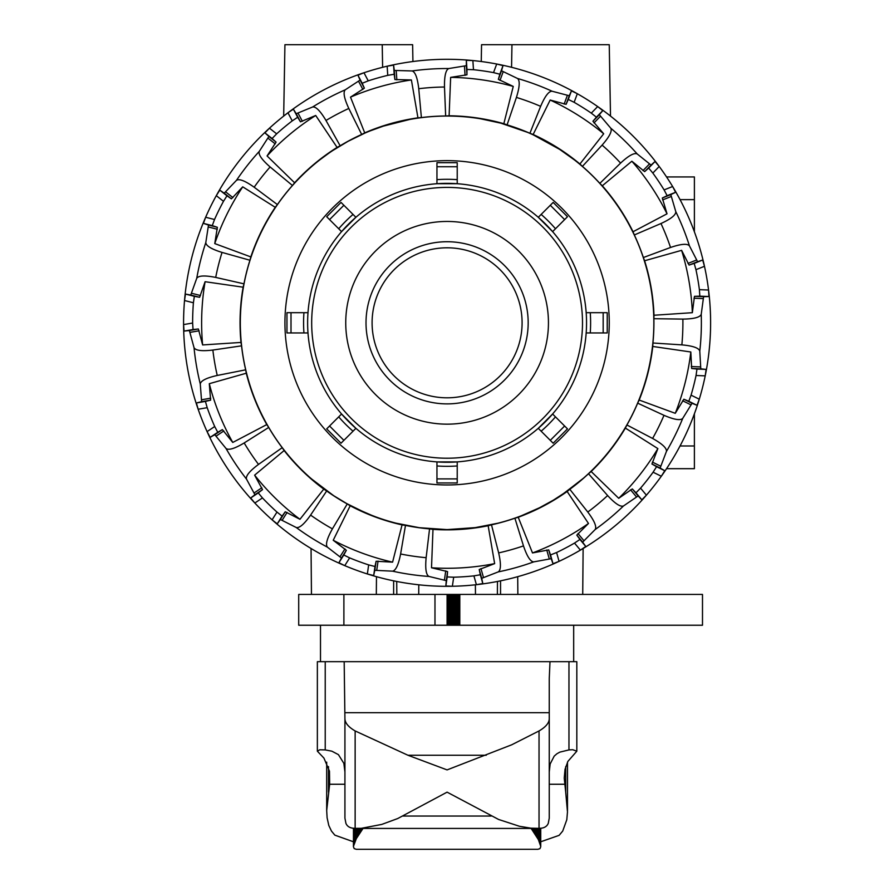 <?xml version="1.0" encoding="UTF-8"?>
<svg xmlns="http://www.w3.org/2000/svg" width="894" height="894" viewBox="0 0 894 894"><rect width="100%" height="100%" fill="white"/><g stroke="black" fill="none" stroke-linecap="round" stroke-linejoin="round"><path stroke-width="1.34" d="M447.659 529.572L475.597 527.594M475.474 594.432L475.384 584.799M396.198 523.202L419.297 527.695L446.519 529.572M310.52 478.044L319.281 485.33M319.404 485.431L329.07 492.572M396.824 594.432L396.712 581.469M322.063 487.476L311.593 478.983L333.663 495.678L346.872 503.657L364.908 512.53M370.015 514.665L375.48 516.766M582.586 478.983L574.641 485.543M570.774 488.493L565.846 492.058M522.118 515.469L520.476 516.106M583.603 478.1L563.231 493.857M412.927 61.518L412.626 44.7L382.23 44.7L382.621 67.307M409.743 119.45L383.336 126.132L370.608 130.725M364.976 133.061L348.034 141.33L332.914 150.438M328.333 153.567L320.443 159.378M447.089 397.808A74.995 74.995 0 0 0 522.096 322.812A74.995 74.995 0 0 0 447.089 247.806A74.995 74.995 0 0 0 372.094 322.812A74.995 74.995 0 0 0 447.089 397.808M574.484 159.959L559.644 149.376L533.26 134.86M527.505 132.334L500.875 123.171L480.447 118.757M547.128 141.867L542.524 139.397M533.886 135.15L531.103 133.888M474.882 527.695L497.98 523.202M521.403 515.749L539.462 507.781L553.442 500.115L566.505 491.588L582.05 479.441M562.047 494.661L582.095 479.407M372.105 515.492L356.907 508.865M322.343 487.688L321.561 487.107M418.582 527.594L419.297 527.695M350.783 139.855L346.827 141.99M382.23 44.7L284.929 44.7L283.677 116.075M481.251 61.518L481.553 44.7L609.25 44.7L610.501 116.075A263.518 263.518 0 0 1 630.918 133.999A263.518 263.518 0 0 0 216.292 195.652A263.518 263.518 0 0 1 269.452 128.177L264.926 132.871L268.904 136.458L259.282 151.377C258.187 154.494 261.797 159.691 270.122 166.966L292.439 185.483A206.827 206.827 0 0 0 277.386 204.581L275.263 207.319A207.039 207.039 0 0 0 250.823 256.913L249.951 260.255A206.827 206.827 0 0 0 243.973 283.834L243.134 287.197A207.039 207.039 0 0 0 240.989 342.436L241.548 345.844A206.827 206.827 0 0 0 245.671 369.825L246.286 373.223A207.039 207.039 0 0 0 266.792 424.572L268.692 427.455A206.827 206.827 0 0 0 282.213 447.682L284.147 450.542A207.039 207.039 0 0 0 323.762 489.107L326.679 490.974A206.827 206.827 0 0 0 347.252 503.948L350.191 505.769A207.039 207.039 0 0 0 402.065 524.89L405.485 525.415A206.827 206.827 0 0 0 429.556 528.89L432.987 529.371A207.039 207.039 0 0 0 488.158 525.739L491.488 524.823A206.827 206.827 0 0 0 514.899 518.207L518.218 517.246A207.039 207.039 0 0 0 567.142 491.488L569.813 489.297A206.827 206.827 0 0 0 588.509 473.731L607.618 495.544C615.117 503.668 620.402 507.144 623.487 505.959L638.148 495.946L641.836 499.824L646.407 495.175A263.518 263.518 0 0 0 661.314 476.256L664.767 470.725L660.13 468.043L666.432 451.448C666.868 448.173 662.253 443.837 652.598 438.451L626.918 424.985A206.827 206.827 0 0 0 637.668 403.16L663.996 415.319C674.154 419.699 680.39 420.716 682.725 418.381L692.057 403.272L697.007 405.306L699.287 399.205A263.518 263.518 0 0 1 694.392 413.821L694.392 468.679L666.544 468.679A263.518 263.518 0 0 1 661.314 476.256A263.518 263.518 0 0 0 705.21 375.86L706.115 369.401L700.784 368.831L699.79 351.107C698.851 347.945 692.872 345.866 681.865 344.872L652.933 343.005A206.827 206.827 0 0 0 653.883 318.7L682.871 319.102C693.923 318.968 700.047 317.359 701.231 314.275L703.6 296.685L708.953 296.529L708.562 290.025A263.518 263.518 0 0 0 630.918 133.999M511.96 44.7L511.558 67.307M393.628 594.432L393.639 580.843M418.716 594.432L418.794 584.799M500.551 594.432L500.539 580.843M497.366 594.432L497.477 581.469M666.544 176.934L694.392 176.934L694.392 231.792M653.883 318.7L653.995 315.247A207.039 207.039 0 0 0 644.608 260.757L643.356 257.539A206.827 206.827 0 0 0 634.327 234.954L660.979 223.522C671.025 218.907 675.965 214.94 675.786 211.643L670.802 194.601L675.618 192.288L672.623 186.511L664.097 189.908A254.477 254.477 0 0 0 652.832 173.056L648.664 168.038L644.675 171.626L631.857 161.222L602.299 185.784L599.84 183.359A206.827 206.827 0 0 0 582.407 166.385L602.098 145.107C609.395 136.804 612.301 131.183 610.803 128.233L599.315 114.7L602.779 110.621L597.684 106.565L591.28 113.136A254.477 254.477 0 0 0 574.138 102.318L568.282 99.435L566.103 104.33L550.168 100.039L533.148 134.502L529.907 133.284A206.827 206.827 0 0 0 507.088 124.869L516.419 97.424C519.716 86.863 520.073 80.549 517.514 78.471L501.5 70.782L503.02 65.642L496.706 64.01L493.533 72.615A254.477 254.477 0 0 0 473.474 69.71L466.959 69.453L466.947 74.805L450.643 77.376L449.112 115.784L445.659 115.985A206.827 206.827 0 0 0 421.387 117.583L418.75 88.707C417.464 77.733 415.229 71.811 412.045 70.95L394.288 70.436L393.583 65.128L387.158 66.201L387.75 75.353A254.477 254.477 0 0 0 368.25 80.862L362.182 83.276L364.361 88.171L350.504 97.144L364.73 132.86L361.668 134.446A206.827 206.827 0 0 0 340.145 145.778L337.094 147.409A207.039 207.039 0 0 0 294.595 182.778L292.439 185.483M277.386 204.581L254.164 187.226C245.135 180.834 239.246 178.532 236.474 180.331L224.215 193.171L219.79 190.154L216.292 195.652A263.518 263.518 0 0 0 207.084 431.612L210.157 437.367L214.795 434.696L226.014 448.453C228.64 450.464 234.697 448.632 244.185 442.955L268.692 427.455M518.218 517.246L532.5 552.939A245.459 245.459 0 0 0 588.487 523.459L567.142 491.488M421.387 117.583L417.945 117.829L411.396 79.957A245.459 245.459 0 0 0 350.504 97.144M417.945 117.829A207.039 207.039 0 0 0 364.73 132.86M532.5 552.939L548.726 549.899L550.525 554.939L556.582 552.526A254.477 254.477 0 0 0 574.518 543.083L579.938 539.451L576.798 535.115L588.487 523.459M597.695 262.68A162.16 162.16 0 0 1 507.222 473.407A162.16 162.16 0 0 1 296.495 382.945A162.16 162.16 0 0 1 386.957 172.207A162.16 162.16 0 0 1 597.695 262.68M370.418 130.792A206.76 206.76 0 0 0 255.069 399.484A206.76 206.76 0 0 0 523.761 514.821A206.76 206.76 0 0 0 639.109 246.141A206.76 206.76 0 0 0 370.418 130.792M652.832 173.056L659.224 166.485L655.034 161.501L651.055 165.077L637.21 153.947C634.226 152.528 628.683 155.578 620.581 163.099L599.84 183.359M574.138 102.318L577.312 93.714L571.445 90.864L569.266 95.747L552.09 91.222C548.793 91.132 544.971 96.183 540.624 106.341L529.907 133.284M246.286 373.223L209.297 383.694L210.626 400.154L205.419 401.406L207.196 407.686A254.477 254.477 0 0 0 214.705 426.516L207.084 431.612A263.518 263.518 0 0 0 580.385 550.123L585.782 546.48L582.642 542.144L595.158 529.539C596.879 526.722 594.421 520.889 587.794 512.038L569.813 489.297M473.474 69.71L472.87 60.557L466.355 60.334L466.344 65.687L448.822 68.536C445.771 69.799 444.329 75.956 444.486 87.02L445.659 115.985M432.987 529.371L431.511 567.779L447.57 571.601L447.168 576.943L453.683 577.2A254.477 254.477 0 0 0 473.909 575.87L476.401 584.687L482.816 583.547L481.71 578.317L498.271 571.892C500.986 570.014 501.121 563.689 498.662 552.905L491.488 524.823M514.899 518.207L523.482 545.899C527.024 556.381 530.444 561.7 533.74 561.879L551.207 558.694L553.006 563.734L559.074 561.354L556.582 552.526M340.145 145.778L325.986 120.478C320.343 110.968 315.895 106.464 312.632 106.989L296.205 113.728L293.4 109.169L287.957 112.767L292.237 120.88A254.477 254.477 0 0 0 276.648 133.843L272.1 138.525L276.078 142.112L267.071 155.947L294.595 182.778M368.25 80.862L363.97 72.749L357.935 75.197L360.103 80.091L345.24 89.813C342.972 92.216 344.168 98.429 348.805 108.465L361.668 134.446M350.191 505.769L333.227 540.267L346.336 550.291L343.788 555.006L349.643 557.89A254.477 254.477 0 0 0 368.663 564.896L367.356 573.97L373.681 575.535L374.798 570.305L392.533 571.165C395.785 570.562 398.467 564.84 400.613 553.989L405.485 525.415M429.556 528.89L426.136 557.688C425.108 568.696 426.069 574.954 429.008 576.451L446.262 580.642L445.86 585.983L452.364 586.274L453.683 577.2M284.147 450.542L254.622 475.15L262.523 489.644L258.277 492.907L262.456 497.924A254.477 254.477 0 0 0 276.984 512.072L272.089 519.827L277.229 523.828L280.381 519.503L296.238 527.505C299.445 528.276 304.228 524.141 310.598 515.1L326.679 490.974M347.252 503.948L332.412 528.857C327.003 538.501 325.338 544.602 327.405 547.162L341.463 558.024L338.915 562.728L344.749 565.645L349.643 557.89M243.973 283.834L215.7 277.419C204.849 275.251 198.535 275.553 196.736 278.313L190.757 295.042L185.483 294.07L184.522 300.518L193.406 302.775A254.477 254.477 0 0 0 192.623 323.036L193.048 329.54L198.367 328.981L202.625 344.939L240.989 342.436M275.263 207.319L242.732 186.835L231.39 198.826L226.964 195.808L223.489 201.318A254.477 254.477 0 0 0 214.526 219.511L205.642 217.253L203.419 223.377L208.503 225.042L205.799 242.587C206.056 245.884 211.465 249.158 222.036 252.421L249.951 260.255M245.671 369.825L217.242 375.458C206.447 377.894 200.792 380.732 200.278 383.995L201.619 401.697L196.412 402.959L198.155 409.24L207.196 407.686M192.623 323.036L183.583 324.589L184.041 331.093L189.372 330.534L194.032 347.665C195.607 350.571 201.888 351.364 212.861 350.046L241.548 345.844M282.213 447.682L258.522 464.399C249.661 471.004 245.649 475.899 246.498 479.095L254.924 494.717L250.689 497.992L254.835 503.02L262.456 497.924M637.668 403.16L639.176 400.054L675.261 413.319L683.854 399.238L688.805 401.272L691.062 395.148A254.477 254.477 0 0 0 696.046 375.502L705.21 375.86A263.518 263.518 0 0 0 708.562 290.025L699.399 289.667A254.477 254.477 0 0 0 695.957 269.686L694.18 263.406L689.095 265.06L681.608 250.342L644.608 260.757M574.518 543.083L580.385 550.123A263.518 263.518 0 0 0 646.407 495.175L640.551 488.135A254.477 254.477 0 0 0 653.089 472.211L656.576 466.69L651.938 464.008L657.872 448.598L625.364 428.081L626.918 424.985M214.705 426.516L217.745 432.283L222.382 429.612L232.764 442.452L266.792 424.572M276.984 512.072L282.102 516.106L285.253 511.781L299.959 519.291L323.762 489.107M214.526 219.511L212.269 225.623L217.365 227.288L214.761 243.593L250.823 256.913M368.663 564.896L374.988 566.494L376.106 561.264L392.589 562.147L402.065 524.89M473.909 575.87L480.335 574.764L479.229 569.523L494.65 563.622L488.158 525.739M696.046 375.502L696.985 369.043L691.654 368.484L690.816 351.99L652.776 346.459L652.933 343.005M653.995 315.247L692.347 312.688L694.47 296.327L699.823 296.171L699.399 289.667M588.509 473.731L591.157 471.507A207.039 207.039 0 0 0 625.364 428.081M639.176 400.054A207.039 207.039 0 0 0 652.776 346.459M634.327 234.954L633.03 231.747A207.039 207.039 0 0 0 602.299 185.784M582.407 166.385L579.915 163.993A207.039 207.039 0 0 0 533.148 134.502M507.088 124.869L503.836 123.696A207.039 207.039 0 0 0 449.112 115.784M692.347 312.688A245.459 245.459 0 0 0 681.608 250.342M675.261 413.319A245.459 245.459 0 0 0 690.816 351.99M591.157 471.507L618.715 498.304L632.304 488.929L635.992 492.806L640.551 488.135M618.715 498.304A245.459 245.459 0 0 0 657.872 448.598M431.511 567.779A245.459 245.459 0 0 0 494.65 563.622M333.227 540.267A245.459 245.459 0 0 0 392.589 562.147M254.622 475.15A245.459 245.459 0 0 0 299.959 519.291M209.297 383.694A245.459 245.459 0 0 0 232.764 442.452M243.134 287.197L205.095 281.711L199.608 297.289L194.344 296.316L193.406 302.775M205.095 281.711A245.459 245.459 0 0 0 202.625 344.939M242.732 186.835A245.459 245.459 0 0 0 214.761 243.593M337.094 147.409L315.705 115.471L300.462 121.819L297.657 117.259L292.237 120.88M315.705 115.471A245.459 245.459 0 0 0 267.071 155.947M411.396 79.957L394.891 79.555L394.187 74.247L387.75 75.353M503.836 123.696L513.257 86.427L498.349 79.354L499.858 74.213L493.533 72.615M513.257 86.427A245.459 245.459 0 0 0 450.643 77.376M579.915 163.993L603.685 133.776L592.934 121.249L596.41 117.17L591.28 113.136M603.685 133.776A245.459 245.459 0 0 0 550.168 100.039M633.03 231.747L667.025 213.811A245.459 245.459 0 0 0 631.857 161.222M667.025 213.811L662.309 197.999L667.136 195.685L664.097 189.908M695.957 269.686L704.472 266.289L702.673 260.02L697.577 261.674L689.453 245.872C687.307 243.369 681.004 243.906 670.534 247.47L643.356 257.539M447.089 241.726A81.086 81.086 0 0 0 366.015 322.812A81.086 81.086 0 0 0 447.089 403.887A81.086 81.086 0 0 0 528.175 322.812A81.086 81.086 0 0 0 447.089 241.726M447.089 221.455A101.357 101.357 0 0 0 345.743 322.812A101.357 101.357 0 0 0 447.089 424.158A101.357 101.357 0 0 0 548.447 322.812A101.357 101.357 0 0 0 447.089 221.455M307.625 322.812A139.464 139.464 0 0 0 447.089 462.265A139.464 139.464 0 0 0 586.553 322.812A139.464 139.464 0 0 0 447.089 183.348A139.464 139.464 0 0 0 307.625 322.812A139.464 139.464 0 0 1 447.089 183.348A139.464 139.464 0 0 1 586.553 322.812M436.954 481.754L436.954 482.95L457.225 482.95L457.225 461.896L436.954 461.896L436.954 481.754M552.313 442.374L553.163 443.212L567.489 428.874L552.604 414L538.277 428.327L552.313 442.374M586.185 332.948L607.227 332.948L607.227 312.676L586.185 312.676M566.651 217.577L567.489 216.739L553.163 202.413L538.277 217.298L552.615 231.624L566.651 217.577M457.225 163.859L457.225 162.674L436.954 162.674L436.954 183.717L457.225 183.717L457.225 163.859M341.866 203.251L341.027 202.413L326.69 216.739L341.575 231.624L355.901 217.287L341.866 203.251M308.005 312.676L286.952 312.676L286.952 332.948L308.005 332.948M327.528 428.036L326.69 428.874L341.027 443.212L355.901 428.327L341.575 414L327.528 428.036M286.952 332.948L286.952 312.676M326.69 216.739L341.027 202.413M436.954 162.674L457.225 162.674M553.163 202.413L567.489 216.739M567.489 428.874L553.163 443.212M344.928 771.98L343.855 763.331L338.424 754.637L331.83 751.172L325.226 749.91L319.784 749.787L317.359 751.195L317.359 661.683L576.82 661.683L576.82 751.195L572.696 749.708L568.964 749.91L559.823 752.133L556.873 753.787L554.213 756.112L550.145 763.99L549.251 771.98M317.359 751.195L323.93 758.09L329.473 771.176L329.662 784.25L326.69 810.567L327.115 817.82L328.802 825.475L331.462 831.062L334.837 835.141L353.443 841.779M344.179 661.683L344.928 718.955C345.151 723.112 348.559 727.101 355.142 730.946L407.943 755.251L447.089 769.902L511.636 744.825L539.037 730.946C545.631 727.101 549.039 723.101 549.251 718.955L549.251 818.166L548.268 823.34C546.882 826.671 543.809 828.336 539.037 828.347L530.891 828.168L519.47 826.279L498.617 819.474L447.089 792.151L397.696 818.546L381.805 824.402L361.332 828.313L355.142 828.347C350.37 828.336 347.297 826.671 345.922 823.34L344.928 818.166L344.928 718.955M565.701 766.627L565.701 792.151L564.237 778.104L565.042 769.265L567.902 761.386L576.82 751.195M540.725 841.779L559.119 835.354L562.717 831.062L566.796 819.753L567.478 811.931L565.701 792.151M549.251 772.047L549.251 818.166M328.489 766.627L328.489 792.151M344.928 712.697L549.251 712.697L549.251 718.955L549.251 678.557M549.251 678.613L550 661.683M363.031 828.425L356.304 838.695L353.454 846.339A1687.224 2.269 90 0 1 353.443 846.573A1687.224 2.213 90 0 0 353.454 846.797L354.225 848.641L356.326 849.3L537.864 849.3L539.954 848.641L540.725 846.797A1687.224 2.213 -90 0 0 540.736 846.573A1687.224 2.269 -90 0 1 540.725 846.339L538.356 839.578L531.148 828.425M447.123 625.241L298.708 625.241L298.708 594.432L447.089 594.432L447.089 625.241L447.123 594.432L702.494 594.432L702.494 625.241L447.123 625.241M459.807 625.241L459.807 594.432M458.991 625.241L458.991 594.432M458.175 625.241L458.175 594.432M457.359 625.241L457.359 594.432M456.555 625.241L456.555 594.432M455.761 625.241L455.761 594.432M454.979 625.241L454.979 594.432M454.219 625.241L454.219 594.432M453.493 625.241L453.493 594.432M452.777 625.241L452.777 594.432M452.107 625.241L452.107 594.432M451.459 625.241L451.459 594.432M450.844 625.241L450.844 594.432M450.274 625.241L450.274 594.432M449.738 625.241L449.738 594.432M449.246 625.241L449.246 594.432M448.81 625.241L448.81 594.432M448.408 625.241L448.408 594.432M448.062 625.241L448.062 594.432M447.771 625.241L447.771 594.432M447.525 625.241L447.525 594.432M447.335 625.241L447.335 594.432M447.201 625.241L447.201 594.432M680.055 445.972L694.392 445.972M680.055 199.641L694.392 199.641M689.453 245.872A254.287 254.287 0 0 0 675.786 211.643M670.534 247.47A235.804 235.804 0 0 0 660.979 223.522M637.21 153.947A254.287 254.287 0 0 0 610.803 128.233M620.581 163.099A235.804 235.804 0 0 0 602.098 145.107M681.865 344.872A235.804 235.804 0 0 0 682.871 319.102M652.598 438.451A235.804 235.804 0 0 0 663.996 415.319M540.624 106.341A235.804 235.804 0 0 0 516.419 97.424M587.794 512.038A235.804 235.804 0 0 0 607.618 495.544M444.486 87.02A235.804 235.804 0 0 0 418.75 88.707M498.662 552.905A235.804 235.804 0 0 0 523.482 545.899M348.805 108.465A235.804 235.804 0 0 0 325.986 120.478M400.613 553.989A235.804 235.804 0 0 0 426.136 557.688M270.122 166.966A235.804 235.804 0 0 0 254.164 187.226M310.598 515.1A235.804 235.804 0 0 0 332.412 528.857M222.036 252.421A235.804 235.804 0 0 0 215.7 277.419M212.861 350.046A235.804 235.804 0 0 0 217.242 375.458M244.185 442.955A235.804 235.804 0 0 0 258.522 464.399M699.79 351.107A254.287 254.287 0 0 0 701.231 314.275M666.432 451.448A254.287 254.287 0 0 0 682.725 418.381M552.09 91.222A254.287 254.287 0 0 0 517.514 78.471M595.158 529.539A254.287 254.287 0 0 0 623.487 505.959M448.822 68.536A254.287 254.287 0 0 0 412.045 70.95M498.271 571.892A254.287 254.287 0 0 0 533.74 561.879M345.24 89.813A254.287 254.287 0 0 0 312.632 106.989M392.533 571.165A254.287 254.287 0 0 0 429.008 576.451M259.282 151.377A254.287 254.287 0 0 0 236.474 180.331M296.238 527.505A254.287 254.287 0 0 0 327.405 547.162M205.799 242.587A254.287 254.287 0 0 0 196.736 278.313M194.032 347.665A254.287 254.287 0 0 0 200.278 383.995M226.014 448.453A254.287 254.287 0 0 0 246.498 479.095M217.745 432.283L210.157 437.367M222.382 429.612L214.795 434.696M223.813 430.964L216.225 436.037M193.048 329.54L184.041 331.093M282.102 516.106L277.229 523.828M198.367 328.981L189.372 330.534M285.253 511.781L280.381 519.503M199.127 330.802L190.131 332.344M212.269 225.623L203.419 223.377M374.988 566.494L373.681 575.535M287.108 512.43L282.236 520.152M217.365 227.288L208.503 225.042M376.106 561.264L374.798 570.305M217.309 229.255L208.47 227.009M269.452 128.177L276.648 133.843M272.1 138.525L264.926 132.871M480.335 574.764L482.816 583.547M378.061 561.108L376.754 570.137M276.078 142.112L268.904 136.458M479.229 569.523L481.71 578.317M275.229 143.878L268.066 138.235M362.182 83.276L357.935 75.197M579.938 539.451L585.782 546.48M480.961 568.584L483.442 577.368M364.361 88.171L360.103 80.091M661.314 476.256L653.089 472.211M576.798 535.115L582.642 542.144M362.863 89.445L358.617 81.376M466.959 69.453L466.355 60.334M656.576 466.69L664.767 470.725M577.993 533.562L583.827 540.579M466.947 74.805L466.344 65.687M691.062 395.148L699.287 399.205M651.938 464.008L660.13 468.043M465.059 75.364L464.467 66.257M568.282 99.435L571.445 90.864M696.985 369.043L706.115 369.401M652.396 462.097L660.588 466.132M566.103 104.33L569.266 95.747M691.654 368.484L700.784 368.831M564.159 104.073L567.31 95.502M691.297 366.551L700.415 366.909M693.967 298.216L703.086 298.574M694.47 296.327L703.6 296.685M699.823 296.171L708.953 296.529M682.625 400.758L690.805 404.792M688.805 401.272L697.007 405.306M683.854 399.238L692.057 403.272M630.561 489.823L636.394 496.841M635.992 492.806L641.836 499.824M632.304 488.929L638.148 495.946M546.759 550L549.24 558.784M550.525 554.939L553.006 563.734M548.726 549.899L551.207 558.694M445.737 570.897L444.43 579.938M447.168 576.943L445.86 585.983M447.57 571.601L446.262 580.642M344.95 548.905L340.078 556.627M343.788 555.006L338.915 562.728M346.336 550.291L341.463 558.024M261.819 487.811L254.231 492.885M258.277 492.907L250.689 497.992M262.523 489.644L254.924 494.717M210.727 398.188L201.731 399.741M205.419 401.406L196.412 402.959M210.626 400.154L201.619 401.697M200.502 295.534L191.651 293.288M194.344 296.316L185.483 294.07M199.608 297.289L190.757 295.042M232.909 197.596L225.746 191.942M226.964 195.808L219.79 190.154M223.489 201.318L216.292 195.652M231.39 198.826L224.215 193.171M302.362 121.305L298.104 113.225M297.657 117.259L293.4 109.169M300.462 121.819L296.205 113.728M396.835 79.857L396.232 70.749M394.187 74.247L393.583 65.128M394.891 79.555L394.288 70.436M499.992 80.415L503.154 71.855M499.858 74.213L503.02 65.642M498.349 79.354L501.5 70.782M594.007 122.891L600.377 116.354M596.41 117.17L602.779 110.621M592.934 121.249L599.315 114.7M644.675 171.626L651.055 165.077M648.664 168.038L655.034 161.501M642.998 170.598L649.368 164.06M662.622 199.932L671.092 196.546M662.309 197.999L670.802 194.601M667.136 195.685L675.618 192.288M687.978 263.439L696.46 260.053M689.095 265.06L697.577 261.674M694.18 263.406L702.673 260.02M582.497 322.812A135.407 135.407 0 0 1 447.089 458.22A135.407 135.407 0 0 1 311.682 322.812A135.407 135.407 0 0 1 447.089 187.405A135.407 135.407 0 0 1 582.497 322.812M590.252 332.948A143.509 143.509 0 0 0 590.252 312.676M303.938 312.676A143.509 143.509 0 0 0 303.938 332.948M338.703 416.872A143.509 143.509 0 0 0 353.029 431.199M343.888 440.34L329.562 426.013M291.008 332.948L291.008 312.676M353.029 214.415A143.509 143.509 0 0 0 338.703 228.752M329.562 219.611L343.888 205.274M457.225 179.649A143.509 143.509 0 0 0 436.954 179.649M436.954 166.731L457.225 166.731M555.487 228.752A143.509 143.509 0 0 0 541.149 214.415M550.291 205.274L564.628 219.611M603.171 312.676L603.171 332.948M541.149 431.199A143.509 143.509 0 0 0 555.487 416.872M564.628 426.013L550.291 440.34M436.954 465.964A143.509 143.509 0 0 0 457.225 465.964M457.225 478.893L436.954 478.893M568.964 661.683L568.964 749.91M355.142 730.946L355.142 828.347M329.662 784.25L344.928 784.25M549.251 784.25L564.516 784.25M325.226 661.683L325.226 749.91M539.037 730.946L539.037 828.347M549.251 712.697L549.251 718.955M407.943 755.251L486.247 755.251M402.948 816.043L491.231 816.043M540.736 828.202L540.736 846.573M540.714 846.093L540.714 828.202L540.725 846.339M540.691 828.213L540.691 845.836M540.646 828.213L540.646 845.568M540.602 828.224L540.602 845.299M540.546 828.224L540.546 845.009M540.468 828.235L540.468 844.718M540.389 828.246L540.389 844.417M540.3 828.246L540.3 844.104M540.199 828.257L540.199 843.78M540.077 828.269L540.077 843.444M539.954 828.28L539.954 843.098M539.82 828.291L539.82 842.751M539.674 828.302L539.674 842.394M539.518 828.313L539.518 842.014M539.35 828.325L539.35 841.634M539.171 828.336L539.171 841.243M538.981 828.347L538.981 840.841M538.78 828.358L538.78 840.427M538.568 828.369L538.568 840.014M538.356 828.38L538.356 839.578M538.121 828.392L538.121 839.142M537.875 828.403L537.875 838.695M537.618 828.403L537.618 838.237M537.35 828.414L537.35 837.767M537.071 828.414L537.071 837.287M536.78 828.425L536.78 836.795M536.478 828.425L536.478 836.303M536.177 828.425L536.177 835.789M535.852 828.425L535.852 835.275M535.517 828.425L535.517 834.75M535.171 828.425L535.171 834.214M534.813 828.425L534.813 833.666M534.444 828.425L534.444 833.107M534.064 828.425L534.064 832.549M533.673 828.425L533.673 831.968M533.271 828.425L533.271 831.386M532.858 828.425L532.858 830.794M532.433 828.425L532.433 830.191M531.986 828.425L531.986 829.576M353.454 846.339L353.454 828.202L353.443 846.573M353.465 828.202L353.465 846.093M353.532 845.568L353.532 828.213L353.499 845.836M353.577 828.224L353.577 845.299M353.644 828.224L353.644 845.009M353.711 828.235L353.711 844.718M353.789 828.246L353.789 844.417M353.879 828.246L353.879 844.104M353.99 828.257L353.99 843.78M354.102 828.269L354.102 843.444M354.225 828.28L354.225 843.098M354.359 828.291L354.359 842.751M354.505 828.302L354.505 842.394M354.661 828.313L354.661 842.014M354.829 828.325L354.829 841.634M355.007 828.336L355.007 841.243M355.197 828.347L355.197 840.841M355.399 828.358L355.399 840.427M355.611 828.369L355.611 840.014M355.834 828.38L355.834 839.578M356.069 828.392L356.069 839.142M356.304 828.403L356.304 838.695M356.561 828.403L356.561 838.237M356.829 828.414L356.829 837.767M357.108 828.414L357.108 837.287M357.399 828.425L357.399 836.795M357.701 828.425L357.701 836.303M358.013 828.425L358.013 835.789M358.338 828.425L358.338 835.275M358.673 828.425L358.673 834.75M359.008 828.425L359.008 834.214M359.366 828.425L359.366 833.666M359.734 828.425L359.734 833.107M360.114 828.425L360.114 832.549M360.505 828.425L360.505 831.968M360.908 828.425L360.908 831.386M361.332 828.425L361.332 830.794M361.757 828.425L361.757 830.191M362.193 828.425L362.193 829.576M434.976 625.241L434.976 594.432M343.888 625.241L343.888 594.432M376.318 594.432L376.475 576.686M582.72 594.432L583.123 548.503M517.861 594.432L517.704 576.686M311.458 594.432L311.056 548.503M567.489 810.567L567.489 762.135M320.499 661.683L320.499 625.241M573.68 661.683L573.68 625.241M326.69 810.567L326.69 762.146M536.266 828.425L357.913 828.425"/></g></svg>
